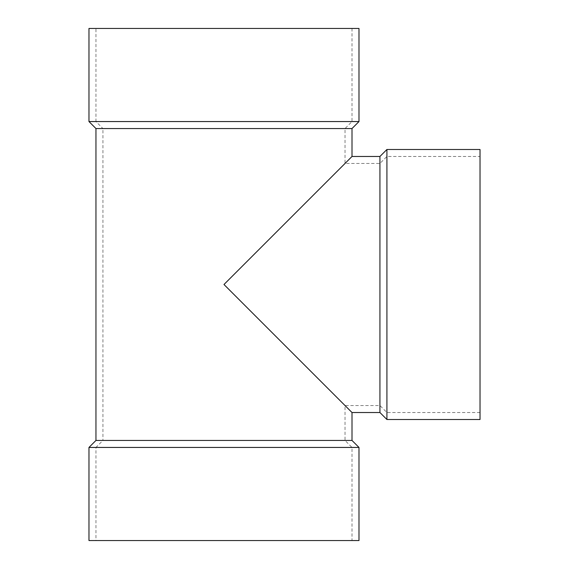 <?xml version="1.0" encoding="UTF-8"?>
<svg xmlns="http://www.w3.org/2000/svg" width="569" height="569" viewBox="0 0 569 569"><rect width="100%" height="100%" fill="white"/><g stroke="black" fill="none" stroke-linecap="round" stroke-linejoin="round"><path stroke-width="0.43" stroke-dasharray="2.85 2.13" d="M352.005 440.456L95.955 440.456M352.005 128.544L95.955 128.544M352.005 412.525L223.98 284.5L345.02 163.459L223.98 284.5L345.02 405.541L223.98 284.5L352.005 156.475M358.989 121.56L88.97 121.56M358.989 28.45L88.97 28.45M95.955 28.45L352.005 28.45L95.955 28.45L95.955 121.56L352.005 121.56L95.955 121.56L102.939 128.544L345.02 128.544L102.939 128.544L102.939 440.456L345.02 440.456L102.939 440.456L95.955 447.44L352.005 447.44L95.955 447.44L95.955 540.55L352.005 540.55L95.955 540.55M358.989 540.55L88.97 540.55M358.989 447.44L88.97 447.44M379.936 156.475L379.936 412.525M386.92 149.491L386.92 419.509M480.03 149.491L480.03 419.509M480.03 284.5L480.03 412.525L480.03 284.5M352.005 28.45L352.005 121.56L345.02 128.544L345.02 163.459L379.936 163.459L386.92 156.475L480.03 156.475M480.03 412.525L386.92 412.525L379.936 405.541L345.02 405.541L345.02 440.456L352.005 447.44L352.005 540.55"/><path stroke-width="0.85" d="M352.005 440.456L352.005 412.525L223.98 284.5L352.005 156.475L352.005 128.544L95.955 128.544L95.955 440.456L352.005 440.456L358.989 447.44L358.989 540.55L88.97 540.55L88.97 447.44L358.989 447.44M95.955 128.544L88.97 121.56L358.989 121.56L352.005 128.544M358.989 121.56L358.989 28.45L88.97 28.45L88.97 121.56M95.955 440.456L88.97 447.44M352.005 412.525L379.936 412.525L379.936 156.475L386.92 149.491L480.03 149.491L480.03 419.509L386.92 419.509L386.92 149.491M352.005 156.475L379.936 156.475M379.936 412.525L386.92 419.509"/></g></svg>
